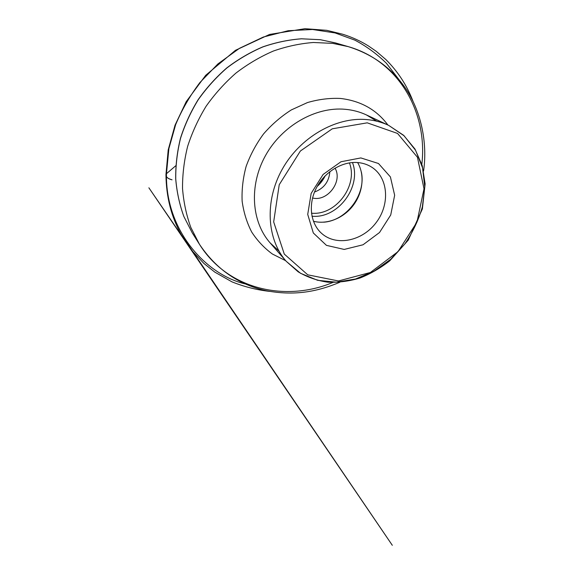 <?xml version="1.0" encoding="UTF-8"?>
<svg xmlns="http://www.w3.org/2000/svg" width="574" height="574" viewBox="0 0 574 574"><rect width="100%" height="100%" fill="white"/><g stroke="black" fill="none" stroke-linecap="round" stroke-linejoin="round"><path stroke-width="0.86" d="M360.852 157.929L340.999 161.746L323.112 174.446L311.158 193.388L307.721 214.411L313.318 232.972L326.455 245.363L344.199 249.432L363.033 244.775L379.507 232.527L390.722 214.992L394.654 195.26L390.406 176.914L378.467 163.497L360.852 157.929M356.619 162.485C341.15 161.689 323.908 172.645 316.016 188.667C308.073 204.674 310.556 223.3 321.289 233.094C336.027 246.777 362.467 241.102 376.207 222.525C390.263 204.186 388.404 177.215 371.184 166.833C366.851 164.214 362 162.765 356.619 162.485M313.426 221.248C327.245 224.872 343.697 218.113 353.333 205.305C362.983 192.505 364.928 174.833 357.631 162.542M312.557 197.987C327.431 201.969 342.972 181.334 335.029 168.139M329.849 171.662C329.038 181.693 323.93 188.48 314.509 192.032M412.936 101.089C406.916 85.375 397.89 71.52 385.857 59.531L376.228 51.316L368.429 45.956C360.537 41.019 351.919 37.102 342.578 34.203L326.75 30.329L304.93 28.7L269.565 34.44L235.462 50.311L205.693 75.316L186.213 101.67L175.027 125.204L168.211 149.871L165.951 174.675C166.001 177.122 168.038 178.837 172.057 179.82L171.26 179.547C166.984 178.284 165.384 176.333 166.453 173.7L175.787 165.735L166.453 173.7C165.362 231.135 206.547 274.867 245.112 283.886M367.238 122.836L332.26 128.813L300.374 151.027L279.229 184.72L273.669 221.916L284.288 254.088L307.743 274.824L338.466 280.966L370.388 272.478L398.026 251.613L416.968 222.116L424.007 188.796L417.441 157.247L397.552 133.448L367.238 122.836M366.442 119.55C335.704 116.888 299.98 137.301 282.193 169.337C264.313 201.338 266.967 239.595 286.239 261.321L300.532 273.289L317.644 280.313L336.364 282.186L355.5 279.029L373.932 271.215L390.643 259.312L404.763 244.036C412.692 232.47 418.554 220.086 422.364 206.891L424.789 187.024L422.536 167.759L415.562 150.28L404.082 135.773L388.634 125.347C381.803 122.147 374.406 120.217 366.442 119.55M376.867 121.222L366.399 114.922C359.833 111.851 352.752 109.971 345.146 109.29C315.786 106.563 282.078 125.562 265.468 155.64C248.772 185.696 251.556 221.93 270.081 242.838L279.021 251.154M387.902 125.01C376.53 109.691 360.709 100.845 340.447 98.448C329.591 97.953 318.592 99.331 307.456 102.567L291.312 109.928C281.023 116.479 271.775 124.479 263.559 133.921C256.133 144.017 250.329 154.844 246.131 166.403C242.974 178.134 241.64 189.743 242.142 201.23C243.677 212.402 246.87 222.683 251.728 232.09C257.425 240.8 264.32 248.119 272.428 254.038L285.709 260.711M421.833 164.279C427.809 113.738 399.949 61.44 348.253 46.63L332.855 43.387L313.39 42.49C300.037 43.524 286.706 46.372 273.396 51.029C260.273 56.697 247.825 64.023 236.036 73.006C224.814 82.835 214.855 93.892 206.152 106.176C198.317 118.99 192.139 132.4 187.626 146.406C184.132 160.541 182.432 174.582 182.525 188.516C183.63 202.199 186.385 215.15 190.805 227.383L199.429 244.259C227.943 289.856 285.909 302.182 332.827 282.473M341.681 44.951L335.316 42.878L320.371 39.714L301.515 38.81C288.6 39.771 275.728 42.476 262.885 46.917C250.242 52.342 238.253 59.344 226.917 67.947C216.14 77.361 206.575 87.958 198.238 99.733C190.733 112.03 184.828 124.91 180.523 138.37C177.208 151.967 175.615 165.484 175.744 178.923C176.857 192.125 179.562 204.645 183.859 216.498L192.254 232.872L195.999 238.411M325.214 175.787C323.248 179.87 320.579 183.422 317.2 186.435M323.614 222.203C346.416 220.811 366.32 194.371 361.362 172.078M352.458 162.542C361.692 185.926 339.119 217.338 313.856 216.348L311.991 216.283M311.488 213.248L313.289 213.313C336.981 214.31 358.162 184.785 349.408 162.894M398.959 79.592L386.431 63.298C376.953 53.985 366.449 46.272 354.897 40.151L335.08 32.933L312.557 29.496L288.22 30.709L263.358 37.023L239.458 48.324L217.941 63.901L199.888 82.57C189.851 95.915 181.764 109.95 175.644 124.666L168.892 148.58L166.453 173.7L165.951 174.675C166.216 196.738 171.239 216.599 181.025 234.257L392.315 545.3L148.874 187.798L192.211 250.96L203.913 263.452L214.82 272.133L231.961 281.848C244.108 286.742 256.671 289.92 269.637 291.384M270.081 242.838L286.239 261.321L298.186 271.839C307.327 277.206 317.2 280.657 327.804 282.193C338.595 282.623 349.365 281.217 360.12 277.981C370.653 273.769 380.519 268.058 389.724 260.84L408.272 240.119L422.378 208.936L425.126 183.902L422.227 165.606L414.988 149.053L403.622 135.306L388.634 125.347L366.399 114.922M423.569 171.023C427.809 141.929 420.584 110.043 405.115 87.693C391.389 67.897 372.44 54.207 348.253 46.63L335.316 42.878L320.321 39.706L301.422 38.788C288.485 39.757 275.592 42.462 262.748 46.896C250.099 52.313 238.117 59.316 226.795 67.904C216.018 77.311 206.468 87.894 198.145 99.661C190.647 111.944 184.749 124.809 180.458 138.262C177.144 151.852 175.558 165.369 175.694 178.815C176.806 192.025 179.518 204.574 183.838 216.448L192.254 232.872L199.429 244.259C216.082 269.055 238.282 284.532 266.027 290.674C294.089 296.033 316.87 291.893 339.794 282.279M317.68 185.589L324.54 176.483"/></g></svg>
